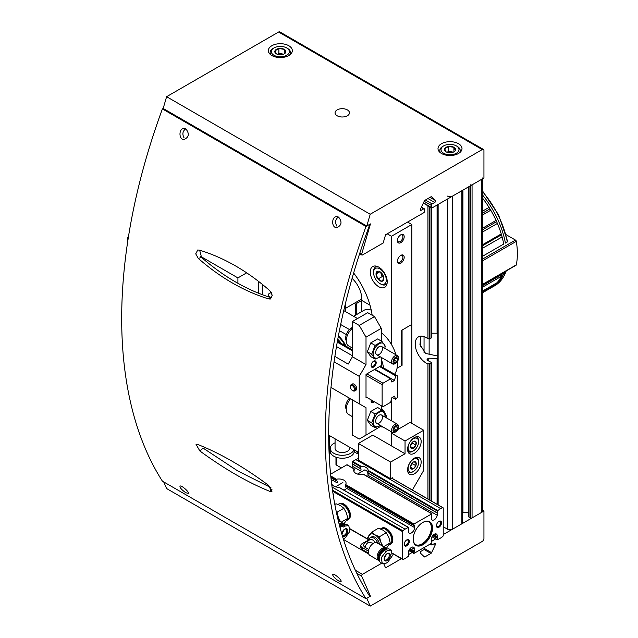 <?xml version="1.0" encoding="UTF-8"?>
<svg xmlns="http://www.w3.org/2000/svg" width="638" height="638" viewBox="0 0 638 638"><rect width="100%" height="100%" fill="white"/><g stroke="black" fill="none" stroke-linecap="round" stroke-linejoin="round"><path stroke-width="0.96" d="M335.971 457.199L335.971 464.52A1.196 0.694 0 0 0 336.322 465.014L341.41 467.949M358.381 452.278A2.4 1.388 60 0 1 357.886 453.379A2.4 1.388 60 0 1 356.682 453.259L358.381 452.278L328.69 435.132M354.218 451.84L356.682 453.259M429.645 206.8L429.645 338.985L427.946 338.794A15.599 9.004 60 0 0 427.707 338.619A15.599 9.004 60 0 0 418.448 336.888A15.599 9.004 60 0 0 416.415 350.485A15.599 9.004 60 0 0 427.946 363.963L431.001 362.982L431.001 362.193L431.001 500.782M429.645 338.985L431.001 338.204L431.001 337.031M437.078 504.291L437.078 358.452L428.792 358.181L426.997 359.218L427.524 360.175A15.599 9.004 -120 0 0 431.001 362.193M431.352 333.195L437.078 333.203L437.078 205.037M420.992 336.162L419.948 344.536L425.57 353.404L436.942 355.884M329.352 458.236A1.196 0.694 0 0 0 329.543 457.861L329.543 435.634M468.659 186.806L468.659 516.636A1.196 0.694 0 0 0 469.01 517.131L470.365 517.912A1.196 0.694 0 0 0 472.064 517.912L481.395 512.521A3.597 2.081 0 0 0 482.448 511.054L482.448 178.839M470.365 184.837A1.196 0.694 0 0 0 472.064 184.837L481.395 179.453A3.597 2.081 0 0 0 482.448 177.978M329.543 453.594L330.939 453.594M443.219 526.725L447.461 529.181A3.597 2.081 0 0 0 452.549 529.181L461.88 523.79A1.196 0.694 0 0 0 462.231 523.304L462.231 190.515M447.461 196.105A3.597 2.081 0 0 0 452.549 196.105L461.88 190.714A1.196 0.694 0 0 0 462.231 190.228M462.933 190.108L462.933 512.37A7.201 4.155 0 0 0 462.231 512.386M462.933 512.37L468.659 512.37M394.539 374.211A27.594 15.934 -120 0 0 397.299 361.738M395.967 354.8A27.594 15.934 -120 0 0 381.285 332.613M383.534 367.855A27.594 15.934 -120 0 0 381.285 359.353M357.527 318.561L343.746 310.602M349.449 329.567L340.676 324.503M346.314 334.615L339.424 330.636M495.295 218.738A66.472 38.376 -120 0 0 490.766 210.237L489.952 208.865A64.789 37.403 -120 0 0 486.682 203.793L486.563 203.61A66.472 38.376 -120 0 1 489.043 207.406L489.952 208.865A64.789 37.403 -120 0 1 495.2 218.539L495.295 218.738A66.472 38.376 -120 0 1 496.085 220.429L497.409 223.428A66.472 38.376 -120 0 1 501.237 233.939L502.098 236.953A66.472 38.376 -120 0 1 503.709 244.059L482.448 256.332M506.109 234.672L515.488 240.087A1.196 0.694 60 0 1 516.317 241.347A70.786 40.872 60 0 1 516.317 264.866A1.196 0.694 60 0 1 516.086 265.225L482.448 284.644M482.448 191.552A66.472 38.376 -120 0 1 507.298 241.985L507.417 241.092L507.298 241.985L505.4 243.078A66.472 38.376 -120 0 0 482.448 194.893M502.098 236.953L482.448 248.302M482.448 292.818L491.212 287.762A66.472 38.376 -120 0 0 496.085 283.966L482.448 291.837M496.26 283.16L496.085 283.966M482.448 291.135L497.409 282.498A66.472 38.376 -120 0 0 501.237 276.398L482.448 287.244M501.348 274.811L501.237 276.398M482.448 285.728L502.098 274.38A66.472 38.376 -120 0 0 502.6 273.008M486.563 203.61A66.472 38.376 -120 0 0 482.488 198.035L482.448 198.059M501.237 233.939L482.448 244.785M497.409 223.428L482.448 232.065M496.085 220.429L482.448 228.3M490.766 210.237L482.448 215.038M489.043 207.406L482.448 211.21M492.05 287.252A66.472 38.376 -120 0 0 492.911 286.781A66.472 38.376 -120 0 0 504.291 272.035M489.952 208.865L482.448 213.196M496.627 221.641L482.448 229.832M501.42 234.824L482.448 245.782M258.27 293.113L258.27 281.175M237.91 283.288L237.91 277.905L246.675 272.841M200.117 256.085L237.91 277.905M262.513 284.516L262.513 294.764M395.712 375.87L396.557 375.375L397.402 375.87L397.402 397.418L395.712 399.38L394.475 396.174L391.852 397.681L390.615 402.315L382.983 406.725L382.13 406.231L382.13 384.682L382.983 383.215L390.615 378.805L391.852 382.01L394.475 380.495L395.712 375.87L379.586 366.563M337.422 341.234L352.439 349.903M380.439 366.068L396.557 375.375M337.263 342.12L352.439 350.884M392.314 397.418L395.712 399.38M366.013 396.932L382.13 406.231M127.624 242.145L127.624 237.743L128.238 238.102M366.013 375.375L382.13 384.682M127.624 237.743L128.525 236.307M366.866 373.908L382.983 383.215M374.498 369.498L390.615 378.805M374.961 369.235L394.475 380.495M374.498 316.6L367.711 312.684L352.439 321.496L359.226 325.412L374.498 316.6L381.285 328.355L366.013 337.167L366.013 364.601L359.226 376.356L359.226 403.782L366.013 407.706L366.013 435.132L381.285 425.977M366.866 397.418L366.013 397.905L366.013 374.394L381.285 365.582L381.285 357.408M381.285 341.051L381.285 328.355M381.285 409.62L381.285 405.744M352.439 355.781L336.481 346.57M334.878 356.419L348.196 364.107L352.439 356.762L352.439 321.496M376.197 362.639A3.597 2.081 -60 0 1 373.653 367.049A3.597 2.081 -60 0 1 371.109 365.582A3.597 2.081 -60 0 1 373.653 361.172A3.597 2.081 -60 0 1 376.197 362.639M374.386 401.765A3.597 2.081 -60 0 1 371.109 400.847A3.597 2.081 -60 0 1 371.212 399.93M366.013 364.601L352.439 356.762M359.226 325.412L366.013 337.167M359.226 376.356L334.073 361.834M366.013 407.706L352.439 399.866L352.439 435.132L359.226 439.056L366.013 435.132M359.226 403.782L330.986 387.481M351.849 384.523A3.597 2.081 60 0 1 354.138 384.196L354.138 384.196A3.597 2.081 60 0 1 356.682 388.598A3.597 2.081 60 0 1 355.246 390.416M373.549 401.278A2.951 1.707 -60 0 1 371.715 401.669A2.951 1.707 -60 0 1 371.117 400.56M373.405 361.323A2.951 1.707 -60 0 1 374.666 361.291A2.951 1.707 -60 0 1 375.28 362.639A2.951 1.707 -60 0 1 373.988 365.614A2.951 1.707 -60 0 1 371.715 366.403A2.951 1.707 -60 0 1 371.117 365.295M380.104 356.722A8.358 4.825 -60 0 1 379.076 357.416A8.358 4.825 -60 0 1 373.182 353.604A8.358 4.825 -60 0 1 379.762 343.419A8.358 4.825 -60 0 1 384.897 348.412M379.076 354.513A4.801 2.767 -60 0 1 375.686 352.551A4.801 2.767 -60 0 1 379.076 346.673A4.801 2.767 -60 0 1 382.473 348.635A4.801 2.767 -60 0 1 379.076 354.513M385.392 346.314L381.963 341.442L375.104 345.397L371.675 354.234L375.104 359.114L379.06 357.44M375.104 359.114L370.766 356.61L367.336 351.729L370.766 342.893L377.624 338.938L381.963 341.442M370.766 342.893L375.104 345.397M367.336 351.729L371.675 354.234M380.104 425.299A8.358 4.825 -60 0 1 379.076 425.985A8.358 4.825 -60 0 1 373.182 422.173A8.358 4.825 -60 0 1 379.762 411.996A8.358 4.825 -60 0 1 384.897 416.981M379.076 423.082A4.801 2.767 -60 0 1 375.686 421.128A4.801 2.767 -60 0 1 379.076 415.25A4.801 2.767 -60 0 1 382.473 417.204A4.801 2.767 -60 0 1 379.076 423.082M385.392 414.891L381.963 410.011L375.104 413.974L371.675 422.811L375.104 427.683L379.06 426.017M375.104 427.683L370.766 425.187L367.336 420.306L370.766 411.47L377.624 407.507L381.963 410.011M370.766 411.47L375.104 413.974M367.336 420.306L371.675 422.811M394.978 363.692L395.712 363.269L394.978 363.692A4.801 2.767 120 0 1 392.577 363.923A4.801 2.767 120 0 1 392.577 358.389A4.801 2.767 120 0 1 397.378 355.613A4.801 2.767 120 0 1 398.375 357.814L398.375 358.652A3.772 2.177 120 0 0 395.712 357.113A3.772 2.177 120 0 0 393.04 361.73A3.772 2.177 120 0 0 395.712 363.269L395.712 363.269A3.772 2.177 120 0 0 398.375 358.652M397.665 359.058L396.684 357.671L394.731 358.795L393.75 361.323L394.731 362.719L396.684 361.587L397.665 359.058L395.967 358.077M394.204 360.151L396.684 361.587M352.439 341.729A11.157 6.444 120 0 0 352.439 346.322M352.439 328.275A11.157 6.444 120 0 0 346.562 338.004A11.157 6.444 120 0 0 348.555 345.852L352.439 348.093M352.439 327.446A8.398 4.849 120 0 0 346.801 333.443A8.398 4.849 120 0 0 346.251 340.796M394.978 432.261L395.712 431.846L394.978 432.261A4.801 2.767 120 0 1 392.577 432.5A4.801 2.767 120 0 1 392.577 426.958A4.801 2.767 120 0 1 397.378 424.19A4.801 2.767 120 0 1 398.375 426.383L398.375 427.229A3.772 2.177 120 0 0 395.712 425.69A3.772 2.177 120 0 0 393.04 430.307A3.772 2.177 120 0 0 395.712 431.846L395.712 431.846A3.772 2.177 120 0 0 398.375 427.229M397.665 427.635L396.684 426.24L394.731 427.372L393.75 429.9L394.731 431.288L396.684 430.156L397.665 427.635L395.967 426.655M394.204 428.728L396.684 430.156M352.439 410.306A11.157 6.444 120 0 0 352.439 414.899M350.517 398.758A11.157 6.444 120 0 0 348.555 414.429L352.439 416.67M349.449 398.136A8.398 4.849 120 0 0 346.251 409.373M352.439 390.448L352.958 390.751A3.597 2.081 -120 0 0 354.76 390.927A3.597 2.081 -120 0 0 355.31 388.048A3.597 2.081 -120 0 0 352.958 384.874A3.597 2.081 -120 0 0 351.163 384.69A3.597 2.081 -120 0 0 350.414 386.341L350.414 386.939A2.863 1.651 -120 0 0 352.439 390.448A2.863 1.651 -120 0 0 354.465 389.284A2.863 1.651 -120 0 0 352.439 385.775A2.863 1.651 -120 0 0 350.414 386.939M337.454 341.019A14.459 8.35 60 0 1 337.949 341.537M337.606 340.214A14.937 8.621 60 0 1 339.655 342.526M337.765 339.328A14.937 8.621 60 0 1 341.306 343.475M338.276 336.585A18.717 10.806 60 0 1 345.094 345.66M338.403 335.923A19.196 11.085 60 0 1 345.971 346.171M353.604 316.288L363.963 310.307A19.196 11.085 60 0 1 371.244 310.148M411.829 423.377L411.829 324.439L401.222 330.556L401.222 365.821L397.035 368.238L402.068 365.335L402.068 330.069L411.829 324.439L411.829 224.512L391.469 236.267L387.226 233.819M407.586 222.064L411.829 224.512M400.8 242.639A4.801 2.767 -60 0 1 397.402 240.678A4.801 2.767 -60 0 1 400.8 234.8A4.801 2.767 -60 0 1 404.189 236.762A4.801 2.767 -60 0 1 400.8 242.639M404.189 257.329A4.801 2.767 -60 0 1 400.8 263.207A4.801 2.767 -60 0 1 397.402 261.253A4.801 2.767 -60 0 1 400.8 255.375A4.801 2.767 -60 0 1 404.189 257.329M391.469 344.496L391.469 236.267M355.406 315.252L355.406 304.111L361.77 300.434L370 305.187L361.77 300.434L356.259 303.616L356.259 314.757M345.254 304.27A19.196 11.085 60 0 1 345.652 308.274L361.77 298.967L361.77 311.575M345.652 308.274L345.652 311.703M361.77 298.967A19.196 11.085 -120 0 0 352.096 278.367M378.741 267.131A11.994 6.93 60 0 1 386.58 277.697A11.994 6.93 60 0 1 384.738 287.315A11.994 6.93 60 0 1 372.744 280.385A11.994 6.93 60 0 1 372.744 266.532A11.994 6.93 60 0 1 378.741 267.131M353.651 273A57.587 33.248 60 0 1 372.161 315.244M400.457 235.015A3.892 2.249 -60 0 1 402.099 234.975A3.892 2.249 -60 0 1 402.698 238.094A3.892 2.249 -60 0 1 400.154 241.523A3.892 2.249 -60 0 1 398.208 241.714A3.892 2.249 -60 0 1 397.418 240.279M400.457 255.591A3.892 2.249 -60 0 1 402.099 255.551A3.892 2.249 -60 0 1 402.905 257.329A3.892 2.249 -60 0 1 401.206 261.245A3.892 2.249 -60 0 1 398.208 262.29A3.892 2.249 -60 0 1 397.418 260.846M383.845 278.503A5.543 3.198 60 0 1 381.891 281.286A5.543 3.198 60 0 1 377.967 279.029L376.013 273.973L377.967 271.19A5.543 3.198 60 0 1 379.929 271.716A5.543 3.198 60 0 1 381.891 273.455A5.543 3.198 60 0 1 383.845 278.503L381.891 281.286L377.967 279.029A5.543 3.198 60 0 1 376.013 273.973A5.543 3.198 60 0 1 377.967 271.19M386.293 279.915A8.996 5.192 60 0 1 379.929 283.583A8.996 5.192 60 0 1 373.565 272.562A8.996 5.192 60 0 1 379.929 268.893A8.996 5.192 60 0 1 386.293 279.915M387.106 283.4A10.2 5.886 60 0 1 385.878 284.58A10.2 5.886 60 0 1 380.774 284.077L379.929 283.583M373.565 272.562L373.565 271.589A10.2 5.886 60 0 1 375.678 266.915A10.2 5.886 60 0 1 377.321 266.445M383.749 277.434A4.801 2.767 60 0 1 381.229 274.053L382.21 276.573L383.757 277.466M380.455 272.059L381.229 274.053A4.801 2.767 60 0 1 380.806 272.33M379.889 271.74L376.013 273.973M382.21 276.573L377.967 279.029M380.655 426.678A11.994 6.93 -120 0 0 382.991 426.966M386.915 418.153A11.994 6.93 -120 0 0 381.285 408.153M412.371 490.032L423.704 470.397L423.704 430.235L405.042 441.01L405.042 453.746L391.469 445.906L391.469 431.854M391.469 420.777L391.469 399.133M271.668 297.89L268.454 296.024L268.454 294.07L271.413 292.356M268.454 296.024L268.454 296.853M402.068 365.335L401.222 364.848M381.285 408.95A8.996 5.192 60 0 1 386.197 417.738M335.062 442.82A11.994 6.93 0 0 0 333.778 443.458A11.994 6.93 0 0 0 330.261 448.362L330.261 451.297A11.994 6.93 0 0 0 342.263 458.228A11.994 6.93 0 0 0 354.257 451.297L354.257 449.902M330.261 448.362A11.994 6.93 0 0 0 341.043 455.253A11.994 6.93 0 0 0 354.01 449.758M335.062 438.816L335.062 448.362A7.201 4.155 0 0 0 342.263 452.517A7.201 4.155 0 0 0 349.457 448.362L349.457 447.126M423.704 430.235L410.13 422.396L397.761 429.541M405.042 441.01L391.469 433.178L392.609 432.516M405.042 453.746L390.615 462.071L358.381 443.458L372.799 435.132L391.469 445.906L391.469 433.178M358.381 443.458L358.381 460.118L390.615 478.723L392.314 477.75L392.314 478.452M390.615 462.071L390.615 478.723M414.373 437.58A9.602 5.543 120 0 0 408.105 446.042A9.602 5.543 120 0 0 409.572 453.73A9.602 5.543 120 0 0 419.174 448.187A9.602 5.543 120 0 0 419.174 437.11A9.602 5.543 120 0 0 414.373 437.58M414.373 458.156A9.602 5.543 120 0 0 408.105 466.609A9.602 5.543 120 0 0 409.572 474.305A9.602 5.543 120 0 0 419.174 468.763A9.602 5.543 120 0 0 419.174 457.677A9.602 5.543 120 0 0 414.373 458.156M413.352 438.761A7.441 4.299 -60 0 1 418.616 441.799A7.441 4.299 -60 0 1 413.352 450.906A7.441 4.299 -60 0 1 408.097 447.868A7.441 4.299 -60 0 1 413.352 438.761M415.896 445.061L415.896 444.973A4.107 2.369 -60 0 0 415.896 441.751L415.832 441.663A4.107 2.369 -60 0 0 413.424 441.448L413.288 441.52A4.107 2.369 -60 0 0 410.872 444.519L410.808 444.694A4.107 2.369 -60 0 0 410.449 446.504A4.107 2.369 -60 0 0 410.808 447.908L410.872 448.004A4.107 2.369 -60 0 0 413.288 448.219L413.424 448.147A4.107 2.369 -60 0 0 415.832 445.141L412.507 443.099L410.569 445.515M415.896 441.751L415.896 444.973M415.832 445.141L413.424 448.147M413.288 448.219L410.872 448.004M413.424 441.448L415.832 441.663M416.064 436.855A8.398 4.849 -60 0 1 416.877 437.166A8.398 4.849 -60 0 1 418.616 441.01L418.616 441.799M413.352 450.906L412.674 451.297A8.398 4.849 -60 0 1 408.48 451.712A8.398 4.849 -60 0 1 407.802 451.17M412.507 442.118L412.507 443.099M410.481 446.568L413.352 448.227M412.419 442.198A3.597 2.081 -60 0 1 411.231 444.686A3.597 2.081 -60 0 1 410.609 445.34M413.352 459.328A7.441 4.299 -60 0 1 418.616 462.367A7.441 4.299 -60 0 1 413.352 471.474A7.441 4.299 -60 0 1 408.097 468.444A7.441 4.299 -60 0 1 413.352 459.328M415.896 465.628L415.896 465.541A4.107 2.369 -60 0 0 415.896 462.327L415.832 462.231A4.107 2.369 -60 0 0 413.424 462.016L413.288 462.095A4.107 2.369 -60 0 0 410.872 465.094L410.808 465.261A4.107 2.369 -60 0 0 410.449 467.08A4.107 2.369 -60 0 0 410.808 468.483L410.872 468.579A4.107 2.369 -60 0 0 413.288 468.794L413.424 468.715A4.107 2.369 -60 0 0 415.832 465.716L412.507 463.674L410.569 466.083M415.896 462.327L415.896 465.541M415.832 465.716L413.424 468.715M413.288 468.794L410.872 468.579M413.424 462.016L415.832 462.231M416.064 457.422A8.398 4.849 -60 0 1 416.877 457.741A8.398 4.849 -60 0 1 418.616 461.585L418.616 462.367M413.352 471.474L412.674 471.873A8.398 4.849 -60 0 1 408.48 472.287A8.398 4.849 -60 0 1 407.802 471.745M412.507 462.694L412.507 463.674M410.481 467.144L413.352 468.794M412.419 462.765A3.597 2.081 -60 0 1 411.231 465.254A3.597 2.081 -60 0 1 410.609 465.915M367.974 475.438C368.014 471.41 366.571 469.648 363.636 470.142M431.966 513.75L413.982 524.013L413.735 525.425L414.461 525.696L414.509 527.53A4.322 2.496 -60 0 1 412.666 531.94A4.322 2.496 -60 0 1 409.293 533.137A4.322 2.496 -60 0 1 408.472 531.869L408.416 527.347L405.042 529.173A10.798 6.236 -60 0 0 402.889 530.776A0.774 0.447 -60 0 0 402.498 531.606L402.498 559.071A0.774 0.447 -60 0 0 402.889 559.454A10.798 6.236 -60 0 0 405.042 558.569L408.511 556.216L408.472 551.91A4.322 2.496 -60 0 1 410.593 548.05A4.322 2.496 -60 0 1 413.615 547.197A4.322 2.496 -60 0 1 414.509 549.278L413.982 553.401L431.727 543.161L431.974 541.742L431.256 541.479L431.2 539.644A4.322 2.496 -60 0 1 433.043 535.234A4.322 2.496 -60 0 1 436.416 534.03A4.322 2.496 -60 0 1 437.237 535.298L437.301 539.828L440.675 537.994A10.798 6.236 -60 0 0 442.828 536.391A0.774 0.447 -60 0 0 443.219 535.561L443.219 508.095A0.774 0.447 -60 0 0 442.828 507.72A10.798 6.236 -60 0 0 440.675 508.606L437.205 510.95L437.237 515.257A4.322 2.496 -60 0 1 435.116 519.125A4.322 2.496 -60 0 1 432.093 519.978A4.322 2.496 -60 0 1 431.2 517.889L431.966 513.75L363.716 474.345M352.75 464.233L361.124 469.097L360.55 468.635L361.124 469.097L360.454 470.932L352.407 466.282A4.322 2.496 -60 0 1 352.024 467.59M363.859 474.632L363.373 474.305A7.201 4.155 180 0 1 353.723 470.397A7.201 4.155 180 0 1 354.154 468.986L347.231 464.982M354.353 469.145L353.938 471.362M437.03 512.697L368.11 472.997L368.126 470.334L368.102 471.059L437.205 510.95M437.54 510.416L368.126 470.334A7.201 4.155 180 0 0 361.036 466.242L360.382 466.601L360.063 468.26L360.55 468.635L352.192 463.714L352.702 461.434L355.837 459.623A10.798 6.236 -60 0 1 357.99 458.738A0.774 0.447 -60 0 1 358.357 458.953M330.931 477.623L336.553 480.781L335.931 479.776L336.417 479.226A7.201 4.155 180 0 1 346.067 483.133A7.201 4.155 180 0 1 345.636 484.553L345.684 486.052M336.633 480.765L337.143 481.06L336.553 480.781L337.143 481.06L337.223 482.91L331.122 479.385M408.176 527.371L338.754 487.288A7.201 4.155 180 0 1 331.672 483.197L331.696 483.492M437.237 515.257L368.11 475.35L368.118 473.133L437.588 513.239M330.58 474.201L346.889 464.791M438.976 521.342L438.976 521.342A3.597 2.081 120 0 0 436.432 525.752A3.597 2.081 120 0 0 438.976 527.219A3.597 2.081 120 0 0 441.52 522.809A3.597 2.081 120 0 0 438.976 521.342M406.733 539.955L406.733 539.955A3.597 2.081 120 0 0 404.189 544.358A3.597 2.081 120 0 0 406.733 545.833A3.597 2.081 120 0 0 409.285 541.423A3.597 2.081 120 0 0 406.733 539.955M422.858 522.418L422.858 522.418A13.677 7.895 120 0 0 413.185 539.166A13.677 7.895 120 0 0 422.858 544.756A13.677 7.895 120 0 0 432.524 528.001A13.677 7.895 120 0 0 422.858 522.418M352.407 466.282L352.75 464.265M414.509 527.53L345.876 487.903L345.86 486.347M415.665 544.661A13.199 7.616 120 0 0 428.608 536.909A13.199 7.616 120 0 0 428.856 521.82M413.185 538.974A13.199 7.616 120 0 0 415.92 544.82A13.199 7.616 120 0 0 429.119 537.196A13.199 7.616 120 0 0 429.119 521.964A13.199 7.616 120 0 0 422.683 522.522M404.205 544.078A2.951 1.707 120 0 0 404.803 545.179A2.951 1.707 120 0 0 407.754 543.48A2.951 1.707 120 0 0 407.754 540.075A2.951 1.707 120 0 0 406.494 540.107M436.44 525.465A2.951 1.707 120 0 0 437.038 526.565A2.951 1.707 120 0 0 439.989 524.867A2.951 1.707 120 0 0 439.989 521.461A2.951 1.707 120 0 0 438.737 521.493M344.161 490.112A7.201 4.155 180 0 1 344.935 490.694M343.874 523.95L347.798 518.375L346.442 512.976L343.874 508.279L340.564 505.663L336.035 503.757L334.83 504.451M339.241 521.079A9.602 5.543 -120 0 0 338.379 517.633L340.285 521.35M343.874 508.279L337.031 512.234L338.379 517.633A9.602 5.543 -120 0 0 336.92 514.754M341.92 526.039L343.587 527.004L345.286 526.023L348.779 525.608L347.216 524.707A7.201 4.155 120 0 0 343.619 525.066L341.92 526.039A7.201 4.155 120 0 0 340.03 527.554M339.44 525.321A6.906 3.987 120 0 1 344.568 524.619L344.002 523.981A7.201 4.155 120 0 0 343.388 523.471A7.201 4.155 120 0 0 339.161 524.237M344.097 524.54A6.651 3.836 120 0 0 343.89 524.396A6.651 3.836 120 0 0 339.488 525.497M344.384 524.691A6.651 3.836 120 0 0 344.329 524.651A6.651 3.836 120 0 0 339.623 526.015M343.938 524.891A6.308 3.645 120 0 0 339.759 526.541M347.662 519.922A9.115 5.263 -120 0 0 347.838 519.834L348.515 519.444A9.115 5.263 -120 0 0 348.515 508.909A9.115 5.263 -120 0 0 339.4 503.645L338.722 504.036A9.115 5.263 -120 0 0 338.555 504.14M347.838 519.834A9.115 5.263 -120 0 0 347.838 509.307A9.115 5.263 -120 0 0 338.722 504.036M349.385 515.759A8.876 5.128 -120 0 0 349.385 515.656A8.876 5.128 -120 0 0 343.108 504.786A8.876 5.128 -120 0 0 343.021 504.738M346.641 520.52L347.495 520.026A9.115 5.263 -120 0 0 349.385 515.855A9.115 5.263 -120 0 0 342.941 504.69A9.115 5.263 -120 0 0 338.379 504.235L338.004 504.451M348.779 525.608L349.855 531.358L345.286 537.778L343.587 538.759M342.486 536.239A4.322 2.496 120 0 0 345.31 535.792A4.322 2.496 120 0 0 347.854 530.625A4.322 2.496 120 0 0 344.927 529.014A4.322 2.496 120 0 0 341.785 533.846M341.178 522.195L347.798 518.375M386.293 548.441L390.217 542.866L388.861 537.467L386.293 532.77L382.983 530.154L378.454 528.248L371.611 532.196L374.921 534.811L379.45 536.725L380.798 542.125L382.704 545.841M381.66 545.57A9.602 5.543 -120 0 0 380.798 542.125A9.602 5.543 -120 0 0 374.921 534.811A9.602 5.543 -120 0 0 369.043 535.338A9.602 5.543 -120 0 0 368.238 540.139M368.254 540.673L367.695 537.77L371.611 532.196M365.096 547.34A4.897 2.823 180 0 1 363.74 544.852A5.04 5.04 0 0 1 366.037 541.957A5.04 2.911 60 0 1 368.557 542.204A5.04 2.911 120 0 0 365.096 547.34L368.82 549.485M373.429 543.313L368.557 542.204M379.363 560.523A6.906 3.987 120 0 1 378.103 557.468A6.906 3.987 120 0 1 381.516 550.115A6.906 3.987 120 0 1 386.987 549.111L386.421 548.473A7.201 4.155 120 0 0 385.807 547.962L377.082 542.93A7.201 4.155 120 0 0 371.93 544.453A7.201 4.155 120 0 0 368.461 551.08A7.201 4.155 120 0 0 368.389 552.101A7.201 4.155 120 0 0 368.461 553.042A7.201 4.155 120 0 0 369.88 555.395L378.605 560.435A7.201 4.155 120 0 0 379.355 560.714L379.411 560.722M375.12 542.651A5.04 2.911 -120 0 0 370.024 539.652L366.037 541.957M377.816 543.353A6.595 3.812 -120 0 0 370.351 537.667A6.595 3.812 -120 0 0 369.059 539.756L369.067 540.211M391.198 550.1L389.635 549.198A7.201 4.155 120 0 0 386.038 549.549L384.339 550.53A7.201 4.155 120 0 0 379.634 556.878A7.201 4.155 120 0 0 380.742 562.644L382.306 563.545L381.181 557.764L386.006 551.495L387.705 550.514L391.198 550.1L392.274 555.85L387.705 562.269L386.006 563.25L382.306 563.545M385.807 547.962A7.201 4.155 120 0 0 380.256 549.892A7.201 4.155 120 0 0 377.114 557.141A7.201 4.155 120 0 0 378.605 560.435M386.516 549.031A6.651 3.836 120 0 0 386.309 548.887A6.651 3.836 120 0 0 381.181 550.674A6.651 3.836 120 0 0 378.278 557.365A6.651 3.836 120 0 0 379.299 560.148M386.803 549.174A6.651 3.836 120 0 0 386.748 549.143A6.651 3.836 120 0 0 381.62 550.921A6.651 3.836 120 0 0 378.717 557.612A6.651 3.836 120 0 0 379.267 559.837M386.357 549.382A6.308 3.645 120 0 0 381.676 551.567A6.308 3.645 120 0 0 379.203 557.612A6.308 3.645 120 0 0 379.291 558.585M390.081 544.413A9.115 5.263 -120 0 0 390.257 544.326L390.934 543.935A9.115 5.263 -120 0 0 390.934 533.4A9.115 5.263 -120 0 0 381.819 528.136L381.141 528.527A9.115 5.263 -120 0 0 380.974 528.631M390.257 544.326A9.115 5.263 -120 0 0 390.257 533.791A9.115 5.263 -120 0 0 381.141 528.527M391.804 540.242A8.876 5.128 -120 0 0 391.804 540.147A8.876 5.128 -120 0 0 385.527 529.277A8.876 5.128 -120 0 0 385.44 529.229M389.06 545.011L389.914 544.517A9.115 5.263 -120 0 0 391.804 540.346A9.115 5.263 -120 0 0 385.36 529.173A9.115 5.263 -120 0 0 380.798 528.727L380.423 528.942M379.514 544.334A6.595 3.812 -120 0 0 376.316 538.305A6.595 3.812 -120 0 0 371.627 536.933L370.351 537.667M387.729 560.284A4.322 2.496 120 0 0 390.257 554.956A4.322 2.496 120 0 0 387.059 553.672A4.322 2.496 120 0 0 384.172 558.856A4.322 2.496 120 0 0 387.729 560.284M368.461 553.042L368.389 551.12L362.201 547.548A4.801 2.767 180 0 1 360.789 545.586A4.801 2.767 180 0 1 362.201 543.624L369.059 539.756M368.389 553.082L362.201 549.501A4.801 2.767 180 0 1 360.789 547.548L360.789 545.586M383.597 546.686L390.217 542.866M379.45 536.725L386.293 532.77M332.964 493.381A6.085 3.509 60 0 1 333.834 496.882A6.085 3.509 60 0 1 333.834 497.09M333.028 493.804A6.595 3.812 60 0 1 333.834 497.305A6.595 3.812 60 0 1 333.746 498.302M421.16 210.309A1.196 0.694 120 0 1 420.562 210.365A1.196 0.694 120 0 1 420.482 209.136L424.302 201.05A1.196 0.694 120 0 1 424.98 200.268L430.913 196.839A1.196 0.694 120 0 1 431.519 196.783A1.196 0.694 120 0 1 431.591 196.839L435.411 200.515A1.196 0.694 120 0 1 435.491 201.488A1.196 0.694 120 0 1 434.733 202.469L432.189 203.945A1.196 0.694 120 0 0 431.336 205.412L431.336 207.374A1.196 0.694 120 0 0 431.591 207.916A1.196 0.694 120 0 0 432.189 207.86L483.939 177.978L483.939 150.552A2.4 1.388 120 0 0 483.445 149.452A2.4 1.388 120 0 0 482.24 149.571L370.215 214.248L166.606 96.697L163.176 108.468L366.794 226.027L370.447 223.914L361.666 254.084A1.196 0.694 120 0 0 361.85 255.041A1.196 0.694 120 0 0 362.456 254.977L383.159 243.022L385.551 234.784L423.704 212.757A1.196 0.694 120 0 0 424.549 211.29L424.549 209.328A1.196 0.694 120 0 0 424.302 208.778A1.196 0.694 120 0 0 423.704 208.841L421.16 210.309L420.314 209.822M483.445 149.452L279.835 31.9A2.4 1.388 120 0 0 278.631 32.02L166.606 96.697M337.167 109.896A7.201 4.155 0 0 0 335.062 112.838A7.201 4.155 0 0 0 342.263 116.993A7.201 4.155 0 0 0 349.457 112.838A7.201 4.155 0 0 0 345.014 108.994A7.201 4.155 0 0 0 337.167 109.896M441.52 143.694A11.994 6.93 0 0 0 438.003 148.59A11.994 6.93 0 0 0 450.005 155.52A11.994 6.93 0 0 0 462 148.59A11.994 6.93 0 0 0 454.599 142.194A11.994 6.93 0 0 0 441.52 143.694M271.844 45.737A11.994 6.93 0 0 0 268.327 50.633A11.994 6.93 0 0 0 280.329 57.556A11.994 6.93 0 0 0 292.324 50.633A11.994 6.93 0 0 0 284.923 44.229A11.994 6.93 0 0 0 271.844 45.737M370.215 214.248L366.794 226.027M338.619 580.931L341.019 581.545C342.423 580.428 333.594 572.733 332.645 574.36C332.677 576.074 334.671 578.267 338.619 580.931M185.913 492.767L188.314 493.381C189.717 492.265 180.881 484.561 179.94 486.196C179.972 487.91 181.966 490.104 185.913 492.767M199.853 450.97C224.369 468.93 247.672 482.384 269.754 491.332L271.947 491.627L268.167 485.04C243.772 466.968 220.469 453.514 198.258 444.678L196.057 444.399L199.853 450.97L203.147 448.123L237.886 471.019L270.911 487.607M366.021 598.731L162.411 481.172A479.912 277.083 -60 0 1 162.411 108.915L366.021 226.466L369.88 224.241A475.119 274.308 -60 0 0 369.88 596.498L366.021 598.731A479.912 277.083 -60 0 1 366.021 226.466M269.754 290.633C247.672 271.27 224.369 257.816 199.853 250.271L197.796 249.952L195.73 253.828L198.258 258.406C220.469 277.729 243.772 291.183 268.167 298.767L270.209 299.078L272.259 295.219L269.754 290.633M185.913 128.964L184.199 128.493C178.64 128.071 178.56 139.802 184.079 139.515C188.992 137.226 189.606 133.709 185.913 128.964M338.619 217.127L336.904 216.657C331.345 216.242 331.266 227.965 336.784 227.678C341.705 225.389 342.311 221.872 338.619 217.127M199.638 250.16L201.552 257.449C223.763 276.78 247.066 290.234 271.461 297.81L268.167 298.767M185.706 128.852C182.62 131.157 182.085 134.179 184.111 137.928M338.411 217.016C335.325 219.32 334.798 222.343 336.824 226.091M162.411 108.915L163.176 108.468M271.955 489.426L269.754 491.332M201.552 257.449L198.258 258.406M446.082 151.836A5.543 3.198 180 0 1 444.654 148.742A5.543 3.198 180 0 1 448.57 146.485L453.921 147.306L455.357 150.401A5.543 3.198 180 0 1 453.921 151.836A5.543 3.198 180 0 1 451.441 152.665A5.543 3.198 180 0 1 446.082 151.836L444.654 148.742L448.57 146.485A5.543 3.198 180 0 1 453.921 147.306A5.543 3.198 180 0 1 455.357 150.401M443.641 153.248A8.996 5.192 180 0 1 443.641 145.903A8.996 5.192 180 0 1 456.369 145.903A8.996 5.192 180 0 1 456.369 153.248A8.996 5.192 180 0 1 443.641 153.248M440.706 152.968A10.2 5.886 180 0 1 439.805 150.552A10.2 5.886 180 0 1 442.796 146.389L443.641 145.903M456.369 145.903L457.215 146.389A10.2 5.886 180 0 1 460.205 150.552A10.2 5.886 180 0 1 459.304 152.968M447.063 152.283A4.801 2.767 180 0 1 451.249 151.796L448.57 151.381L447.031 152.275M453.355 152.123L451.249 151.796A4.801 2.767 180 0 1 452.948 152.283M453.921 151.788L453.921 147.306M448.57 151.381L448.57 146.485M276.413 53.871A5.543 3.198 180 0 1 274.978 50.785A5.543 3.198 180 0 1 278.894 48.52L284.245 49.349L285.68 52.436A5.543 3.198 180 0 1 284.245 53.871A5.543 3.198 180 0 1 281.765 54.701A5.543 3.198 180 0 1 276.413 53.871L274.978 50.785L278.894 48.52A5.543 3.198 180 0 1 284.245 49.349A5.543 3.198 180 0 1 285.68 52.436M273.965 55.283A8.996 5.192 180 0 1 273.965 47.938A8.996 5.192 180 0 1 286.693 47.938A8.996 5.192 180 0 1 286.693 55.283A8.996 5.192 180 0 1 273.965 55.283M271.03 55.012A10.2 5.886 180 0 1 270.129 52.587A10.2 5.886 180 0 1 273.12 48.424L273.965 47.938M286.693 47.938L287.539 48.424A10.2 5.886 180 0 1 290.529 52.587A10.2 5.886 180 0 1 289.628 55.012M277.386 54.318A4.801 2.767 180 0 1 281.573 53.831L278.894 53.417L277.355 54.31M283.679 54.158L281.573 53.831A4.801 2.767 180 0 1 283.272 54.318M284.245 53.823L284.245 49.349M278.894 53.417L278.894 48.52M482.448 510.193L483.939 511.054L483.939 538.488A2.4 1.388 -60 0 1 482.24 541.423L370.215 606.1L366.794 598.284L370.447 596.171L361.666 576.138A1.196 0.694 -60 0 1 362.456 574.336L381.723 563.21M163.703 481.921L166.606 488.548L370.215 606.1M369.203 595.445L370.447 596.171M343.483 539.477L368.756 554.071M383.821 563.904L385.551 567.86L401.406 558.705M408.679 554.502L412.148 552.5M424.549 547.3L424.549 548.281A1.196 0.694 -60 0 1 423.704 549.749L421.16 551.216A1.196 0.694 -60 0 0 420.402 552.197A1.196 0.694 -60 0 0 420.482 553.178L424.302 556.854A1.196 0.694 -60 0 0 424.374 556.91A1.196 0.694 -60 0 0 424.98 556.854L430.913 553.425A1.196 0.694 -60 0 0 431.591 552.644L435.411 544.557A1.196 0.694 -60 0 0 435.331 543.321A1.196 0.694 -60 0 0 434.733 543.385L432.189 544.852A1.196 0.694 -60 0 1 431.591 544.908A1.196 0.694 -60 0 1 431.336 544.366L431.336 543.385M431.655 541.455A1.196 0.694 -60 0 1 432.189 540.936L435.698 538.903M443.219 534.564L483.939 511.054M336.322 457.318L336.322 465.014M427.946 363.963L427.946 499.02M429.645 363.764L429.645 500.001M427.946 205.819L427.946 338.794M431.001 207.581L431.001 338.204M428.792 358.181L428.792 361.06M329.192 435.427L329.192 455.205M481.395 179.453L481.395 512.521M438.131 204.431L438.131 504.897M447.461 199.04L447.461 529.181M452.549 196.105L452.549 529.181M461.88 190.714L461.88 523.79M469.01 186.599L469.01 517.131M470.365 185.817L470.365 517.912M472.064 184.837L472.064 517.912M420.482 337.063L420.482 346.889M424.047 336.641L424.047 352.503M429.135 339.121L429.135 354.656M482.448 259.164L515.488 240.087M506.436 270.799L494.801 285.688A66.472 38.376 -120 0 0 506.189 270.935M482.448 260.902L516.317 241.347M482.448 284.42L516.317 264.866M437.588 536.925L433.665 534.66M437.293 537.563L433.122 535.154M437.237 535.298L434.909 533.95M431.727 513.773L363.373 474.305M360.382 466.601L352.367 461.968M361.036 466.242L352.702 461.434M437.205 539.652L432.022 536.662M437.03 538.113L432.716 535.617M414.509 549.278L411.366 547.468M413.647 553.154L408.926 550.427M414.078 551.766L409.612 549.19M413.735 552.269L409.285 549.701M414.461 551.168L410.043 548.624M413.982 524.013L345.636 484.553M413.647 524.643L345.437 485.271M335.931 479.776L330.851 476.841M336.417 479.226L330.755 475.964M413.735 525.425L345.493 486.028M405.042 529.173L332.063 487.041M440.675 508.606L355.837 459.623M402.498 531.606L332.653 491.284M402.498 559.071L392.657 553.393M367.911 539.11L350.238 528.902M442.828 507.72L391.612 478.149M402.889 530.776L332.486 490.136M343.619 525.066L345.286 526.023M342.08 534.875L342.494 535.426A3.597 2.081 120 0 0 346.099 533.352A3.597 2.081 120 0 0 346.099 529.197C344.991 528.36 343.611 529.987 341.96 534.078L342.032 534.692M384.339 550.53L386.006 551.495M386.038 549.549L387.705 550.514M362.201 549.501L362.201 547.548M384.913 559.917A3.597 2.081 120 0 0 388.518 557.843A3.597 2.081 120 0 0 388.518 553.688C387.41 552.851 386.03 554.478 384.379 558.569L384.913 559.917M482.24 149.571L278.631 32.02M361.666 254.084L359.84 253.031M423.704 208.841L421.279 207.438M435.411 200.515L429.98 197.381M434.733 202.469L427.946 198.554M432.189 203.945L425.402 200.021M431.336 205.412L424.19 201.281M431.336 207.374L423.465 202.82M356.841 573.347L361.666 576.138M355.358 570.244L362.456 574.336M423.281 555.873L424.98 556.854M424.055 549.462L430.913 553.425M424.525 548.56L431.591 552.644M434.055 543.775L435.411 544.557M430.49 543.871L431.336 544.366M431.224 540.378L432.189 540.936M431.352 362.559L431.352 500.99M431.352 207.781L431.352 337.646M437.772 204.631L437.772 504.698M507.633 241.427L498.565 214.87L482.448 190.826M494.801 285.688L492.911 286.781M376.683 354.744L392.577 363.923M381.476 346.434L397.378 355.613M376.683 423.321L392.577 432.5M381.476 415.011L397.378 424.19M352.336 384.012L351.163 384.69M355.94 390.249L354.76 390.927M385.878 284.58L387.003 283.934M375.678 266.915L376.803 266.269M416.877 437.166L416.247 436.807M408.48 451.712L407.849 451.353M416.877 457.741L416.247 457.374M408.48 472.287L407.849 471.921M354.289 468.898L347.128 464.767M437.118 512.936L368.086 473.085M360.223 468.547L352.28 463.962M437.301 539.828L431.974 536.749M431.886 541.59L431.248 541.215M413.743 553.425L408.846 550.602M408.599 554.231L408.121 553.959M413.823 525.584L345.541 486.164M336.186 480.757L330.939 477.734M408.416 527.347L339.225 487.4M443.059 507.744L391.708 478.101M402.658 559.422L392.649 553.648M367.974 539.405L350.23 529.157M338.244 520.504L343.388 523.471M343.89 524.396L344.329 524.651M386.309 548.887L386.748 549.143M344.041 490.183L345.828 489.147M335.492 486.802L342.869 482.543M357.551 474.074L364.928 469.815M333.834 496.882L333.834 497.305M361.85 255.041L359.609 253.741M424.302 208.778L421.431 207.119M431.591 207.916L423.313 203.139M439.805 150.552L439.805 152.243M460.205 150.552L460.205 152.243M270.129 52.587L270.129 54.278M290.529 52.587L290.529 54.278M430.14 544.078L431.591 544.908"/></g></svg>
